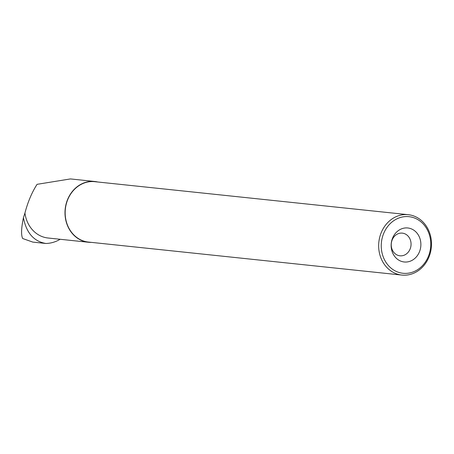 <?xml version="1.0" encoding="UTF-8"?>
<svg xmlns="http://www.w3.org/2000/svg" width="454" height="454" viewBox="0 0 454 454"><rect width="100%" height="100%" fill="white"/><g stroke="black" fill="none" stroke-linecap="round" stroke-linejoin="round"><path stroke-width="0.68" d="M60.161 239.281A36.445 31.655 96 0 1 47.278 243.412A36.445 31.655 96 0 1 45.928 243.48C33.817 241.443 26.315 232.845 23.432 217.693L24.93 213.051A30.549 26.536 96 0 0 48.022 238.004L88.377 242.249A30.549 26.536 96 0 0 91.333 242.374M97.695 181.986A30.549 26.536 96 0 0 94.772 181.487A30.549 26.536 96 0 0 65.183 209.09A30.549 26.536 96 0 0 88.377 242.249M94.772 181.487L70.438 178.927L37.069 184.33C31.899 192.36 27.859 201.928 24.93 213.051M45.928 243.48L32.819 242.101L22.7 238.532C21.003 235.24 21.247 228.294 23.432 217.693M45.956 243.48L46.365 243.48M392.926 237.3A17.093 14.846 -84 0 1 418.679 235.615A17.093 14.846 -84 0 1 406.421 262.02A17.093 14.846 -84 0 1 392.926 237.3M384.226 232.198A28.46 24.72 -84 0 1 427.106 229.383A28.46 24.72 -84 0 1 406.699 273.353A28.46 24.72 -84 0 1 384.226 232.198M381.837 231.245A30.361 26.372 -84 0 1 408.254 214.691A30.361 26.372 -84 0 1 431.3 247.64A30.361 26.372 -84 0 1 401.892 275.073A30.361 26.372 -84 0 1 381.837 231.245M401.892 275.073L88.399 242.061A30.361 26.372 -84 0 1 68.338 198.233A30.361 26.372 -84 0 1 94.755 181.679L408.254 214.691M392.426 239.349A11.395 9.897 -84 0 1 402.34 233.135A11.395 9.897 -84 0 1 410.989 245.506A11.395 9.897 -84 0 1 399.951 255.801A11.395 9.897 -84 0 1 392.426 239.349M47.278 243.412L46.28 243.486"/></g></svg>
